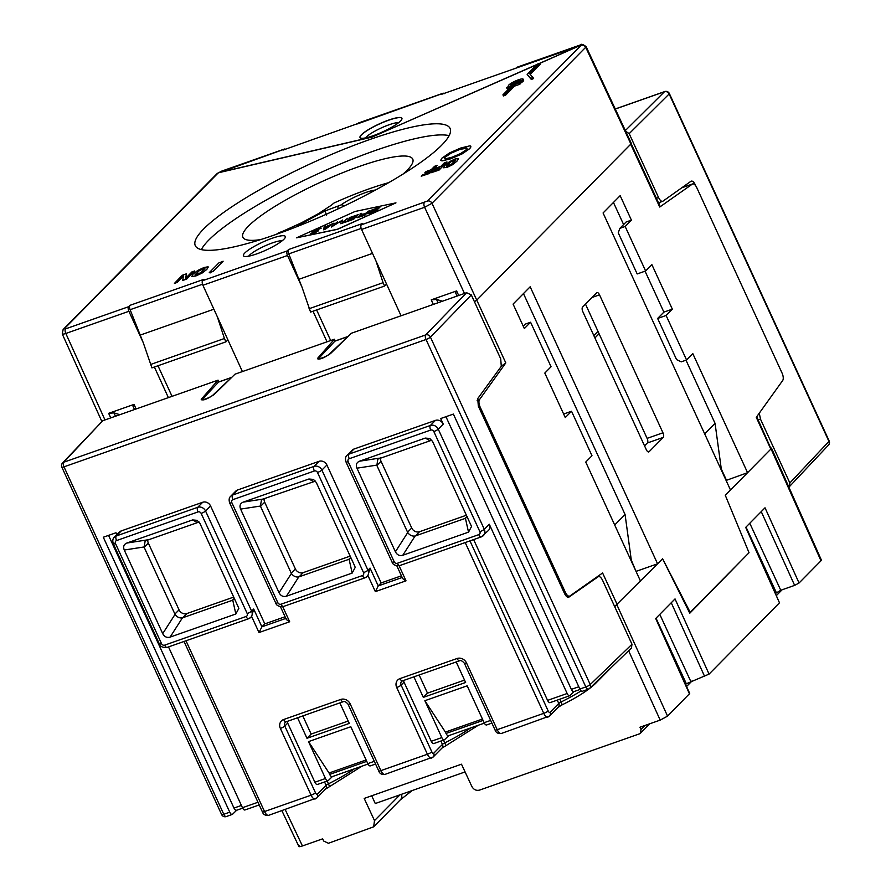 <?xml version="1.0" encoding="UTF-8"?>
<svg xmlns="http://www.w3.org/2000/svg" width="891" height="891" viewBox="0 0 891 891"><rect width="100%" height="100%" fill="white"/><g stroke="black" fill="none" stroke-linecap="round" stroke-linejoin="round"><path stroke-width="1.34" d="M829.165 440.967L669.364 93.533A3.742 0.702 155.3 0 1 669.141 93.967L828.953 441.401A3.742 0.702 -24.7 0 0 829.165 440.967A3.742 3.742 0 0 1 828.485 445.099A3.742 3.297 -136.7 0 0 828.953 441.401L789.849 482.967L789.393 486.653L828.485 445.099M656.4 198.281L658.56 197.524L629.18 133.65L625.66 131.244M759.288 413.146L760.468 419.093L789.849 482.967M629.18 133.65L669.141 93.967A3.742 3.308 -134.8 0 0 664.441 91.751A3.742 1.637 -109.4 0 1 664.719 91.573A3.742 3.742 0 0 1 669.364 93.533M564.215 592.816L565.395 592.404A6.237 2.729 70.6 0 0 569.538 596.168A6.237 2.729 70.6 0 0 569.839 596.012L602.594 572.98L617.24 604.644L614.612 606.47M640.495 581.099L585.743 462.061L591.992 455.735L571.532 411.241L565.273 417.567L544.813 373.062L551.061 366.736L530.591 322.241L524.342 328.567L513.082 304.087L530.167 286.791L657.58 563.803L614.656 606.571M685.669 684.444L686.348 683.753L656.021 618.176L689.712 693.488L667.559 716.141L660.198 720.106L639.961 727.223L640.997 729.439L640.495 733.17L639.37 733.883L479.67 790.061C476.273 790.93 473.656 789.704 471.796 786.374L461.493 764.2L364.196 798.425L374.498 820.611L373.663 826.826L328.423 843.265L323.7 841.048L322.676 838.832L302.439 845.949C299.287 846.996 298.229 846.907 299.242 845.704M738.516 527.26L725.274 495.251L749.041 552.721L690.191 612.306L662.581 558.746L689.79 613.22L748.251 553.523M645.63 270.975L651.889 264.649L672.349 309.144L666.1 315.47L686.571 359.975L692.819 353.649L747.571 472.687L730.486 489.983L603.073 212.971L620.158 195.675L631.418 220.144L626.128 222.004L619.88 228.341L618.243 232.796L637.176 273.949L645.63 270.975L625.17 226.481L631.418 220.144M689.489 693.933L655.698 618.499L675.033 598.919L709.069 674.108L779.48 602.817L745.689 527.383L765.024 507.803L799.06 582.992L820.99 560.784L756.726 416.754M726.098 480.438L747.571 472.687L770.826 449.131L756.281 417.356L782.688 380.502A6.237 2.729 70.6 0 0 782.042 373.039L696.795 187.711A6.237 2.729 70.6 0 0 692.641 183.936A6.237 2.729 70.6 0 0 692.352 184.092L659.73 207.035L630.694 144.242L631.285 143.284L586.189 46.778M565.395 592.404L480.149 407.076A6.237 2.729 70.6 0 1 479.503 399.614L505.798 362.904L501.399 366.156M599.52 294.843L662.96 432.792A3.742 1.637 -109.4 0 1 663.249 437.392L649.082 451.737A3.742 1.637 -109.4 0 1 648.793 451.926A3.742 1.637 -109.4 0 1 646.298 449.665L582.848 311.716A3.742 1.637 -109.4 0 1 582.569 307.117L596.736 292.771A3.742 1.637 -109.4 0 1 597.026 292.582A3.742 1.637 -109.4 0 1 599.52 294.843L592.114 297.449M631.173 143.718L660.198 206.512L659.73 207.035M285.61 149.476A3.742 1.637 -109.4 0 0 284.396 149.064A3.742 1.637 -109.4 0 0 284.106 149.254L219.765 172.464L372.015 137.114L537.106 64.408M539.244 63.473L579.306 45.864L539.545 63.473M536.872 64.653L372.015 137.114M284.106 149.254L218.095 173.021L64.263 328.79L65.544 328.89L128.605 306.704L129.941 305.346L203.983 279.306L202.636 280.665L287.247 250.894L288.595 249.536L362.626 223.496L361.278 224.855L427.29 201.088L581.121 45.318L516.101 68.095M275.82 234.511A140.243 26.273 -24.7 0 0 450.1 128.449A140.243 26.273 -24.7 0 0 369.565 139.597A140.243 26.273 -24.7 0 0 195.285 245.66A140.243 26.273 -24.7 0 0 275.82 234.511M283.928 239.234A23.066 4.321 155.3 0 1 263.346 251.295A23.066 4.321 155.3 0 1 244.145 256.318A23.066 4.321 155.3 0 1 244.802 252.999A23.066 4.321 155.3 0 1 269.372 239.3A23.066 4.321 155.3 0 1 285.276 237.407A23.066 4.321 155.3 0 1 283.928 239.234M440.733 160.358L442.036 160.903L450.801 158.787L462.195 153.842L469.401 148.897C471.183 147.093 471.328 146.124 469.835 145.968M469.78 145.857L460.881 147.973L449.565 152.873L441.847 158.219L440.7 160.302L441.992 160.792L450.746 158.676L462.151 153.731L469.357 148.786C471.127 146.993 471.272 146.013 469.78 145.857L470.771 146.38M209.318 272.735L213.138 271.421L223.062 261.174M191.643 276.444L195.875 275.965L202.057 273.08L206.868 269.383L208.16 266.899M208.104 266.788L204.072 267.489L197.88 270.385L193.002 274.127L191.777 276.566L195.82 275.854L202.001 272.969L206.823 269.271L208.271 267.022M185.606 278.46L186.464 273.804L182.31 275.263L174.447 283.394L177.042 282.48L183.346 276.087M177.042 282.48L183.423 275.854L182.711 280.476L186.687 279.083L194.606 271.064L191.966 271.866L185.562 278.348L186.464 273.804M446.937 167.408L452.394 164.79L456.949 161.182L458.486 158.609L455.145 158.943L449.677 161.583L445.055 165.225L443.573 167.753L446.937 167.408L452.338 164.679L456.905 161.071L458.442 158.498M430.988 172.776L439.096 170.058L446.959 161.928L444.342 162.853L440.911 166.316L435.866 168.098L434.585 169.39L439.642 167.608L437.704 169.58L432.269 171.484L430.988 172.776L439.04 169.947L446.959 161.928M434.585 169.39L439.452 167.809M421.243 176.206L429.351 173.489L437.214 165.358L434.596 166.283L431.166 169.747L426.11 171.529L424.84 172.821L429.896 171.039L427.958 172.999L422.523 174.914L421.243 176.206L429.295 173.377L437.214 165.358M424.84 172.821L429.696 171.239M502.925 94.836L503.437 95.95L505.553 95.203L514.508 86.126L519.798 84.266L520.634 83.431L520.121 82.317L518.462 82.896A8.108 1.515 -24.7 0 0 523.117 79.154A8.108 1.515 -24.7 0 0 515.121 81.159A8.108 1.515 -24.7 0 0 508.393 85.926A8.108 1.515 -24.7 0 0 509.084 86.193L506.589 87.619L511.88 85.759L502.925 94.836L505.041 94.09L513.996 85.024L520.121 82.317M520.5 83.153A8.108 1.515 -24.7 0 0 523.618 80.268L523.117 79.154M506.589 87.619L507.102 88.732L509.919 87.741M527.171 74.476L531.381 79.544L533.631 78.475L529.51 73.508L539.512 63.384L537.396 64.13L527.171 74.476L530.869 78.43L533.119 77.361M530.29 74.343L540.013 64.497L539.512 63.384M296.536 237.83L337.555 229.321L395.96 202.858L354.997 211.49L296.536 237.83L337.5 229.21L395.96 202.858M219.709 172.353L371.97 137.002M444.264 93.678A3.742 1.637 -109.4 0 0 443.039 93.254A3.742 1.637 -109.4 0 0 442.749 93.444L283.171 150.033M442.749 93.444L357.447 123.905M358.137 123.214A3.742 1.637 -109.4 0 1 358.438 123.014A3.742 1.637 -109.4 0 1 358.783 122.98M579.306 45.864L441.813 94.234M516.78 67.404A3.742 1.637 -109.4 0 1 517.081 67.215A3.742 1.637 -109.4 0 1 517.426 67.181M361.401 134.764A23.066 4.321 155.3 0 1 383.999 121.855A23.066 4.321 155.3 0 1 401.919 118.247A23.066 4.321 155.3 0 1 400.538 120.998A23.066 4.321 155.3 0 1 377.94 133.906A23.066 4.321 155.3 0 1 360.02 137.515A23.066 4.321 155.3 0 1 361.401 134.764M401.941 118.303A23.066 4.321 -24.7 0 0 383.91 122.034A23.066 4.321 -24.7 0 0 361.456 134.875A23.066 4.321 -24.7 0 0 360.042 137.57M365.444 137.916A19.324 3.62 155.3 0 1 366.168 137.103A19.324 3.62 155.3 0 1 382.217 127.513A19.324 3.62 155.3 0 1 398.689 122.624M442.415 301.225L436.534 299.409L438.06 302.751M457.105 296.057L455.568 292.705L456.615 290.934L431.233 299.866L436.534 299.409M134.519 409.526L132.993 406.185L134.029 404.403L136.123 408.969M119.828 414.694L113.959 412.878L115.485 416.231M110.74 417.901L108.646 413.335L134.029 404.403M128.605 306.704A3.742 1.637 70.6 0 0 128.883 311.293L143.295 342.79L151.927 367.883L225.958 341.832L227.907 339.872L217.326 316.739L224.421 338.502L150.39 364.542M168.377 397.62L154.377 367.014M108.646 413.335L113.959 412.878M231.638 377.461L212.916 395.103A5.803 1.091 155.3 0 1 207.213 398.322A5.803 1.091 155.3 0 1 202.792 399.19A5.803 1.091 155.3 0 1 203.081 398.555L218.674 381.961M242.419 371.58L227.907 339.872M172.041 396.339L157.974 365.755M143.295 342.79L130.119 309.7A3.742 1.637 -109.4 0 1 129.941 305.346M213.873 309.199L140.722 334.927M202.636 280.665A3.742 1.637 70.6 0 0 202.914 285.254L217.326 316.739M287.247 250.894A3.742 1.637 70.6 0 0 287.526 255.483L301.938 286.98L288.762 253.89A3.742 1.637 -109.4 0 1 288.595 249.536M299.365 279.128L372.516 253.389M361.278 224.855A3.742 1.637 70.6 0 0 361.557 229.444L375.969 260.94L383.074 282.692L384.611 286.033L386.549 284.062L375.969 260.94M427.29 201.088A3.742 3.286 44.6 0 1 431.99 203.293L476.752 300.111L474.457 301.748M476.752 300.111L505.798 362.904M458.698 295.5L456.615 290.934M431.233 299.866L433.316 304.421M401.061 315.77L386.549 284.062M347.98 336.542L329.258 354.173A5.803 1.091 155.3 0 1 323.544 357.391A5.803 1.091 155.3 0 1 319.123 358.26A5.803 1.091 155.3 0 1 319.412 357.636L335.005 341.041M327.019 341.81L313.019 311.215M224.421 338.502L225.958 341.832M301.938 286.98L310.569 312.073L384.611 286.033M309.032 308.731L383.074 282.692M330.684 340.529L316.617 309.945M690.191 612.306L689.467 612.562M771.105 448.852L770.971 447.895M771.483 448.106L821.368 560.049L820.99 560.784M799.06 582.992L794.638 585.376L780.761 590.254L775.66 593.328M709.069 674.108L686.348 683.753M745.979 527.082L779.48 602.817M371.714 795.786L375.267 803.526L465.08 771.929M695.904 186.085L695.058 185.005M695.359 184.905C693.811 181.797 692.34 180.583 690.948 181.274L691.182 181.14M690.948 181.274L662.971 201.154C661.59 201.834 660.12 200.631 658.56 197.524M661.178 201.834L658.805 203.504M388.688 182.666A93.499 17.519 -24.7 0 0 369.286 188.792A93.499 17.519 -24.7 0 0 334.058 202.992A46.232 8.665 -24.7 0 0 331.407 205.186L318.544 213.595L301.258 222.895L283.605 230.925A46.232 8.665 -24.7 0 0 278.482 232.93A93.499 17.519 -24.7 0 0 276.41 234.311M403.033 174.079A93.499 17.519 -24.7 0 0 412.745 159.11A93.499 17.519 -24.7 0 0 359.062 166.539A93.499 17.519 -24.7 0 0 242.864 237.251A93.499 17.519 -24.7 0 0 260.562 239.612M449.153 135.632A140.243 26.273 -24.7 0 0 374.677 150.724A140.243 26.273 -24.7 0 0 201.344 249.603M298.997 225.813L297.627 225.713L324.981 210.989L341.053 204.93A23.043 4.321 155.3 0 1 375.49 190.039M326.574 215.11L324.981 210.989M248.689 256.174A19.324 3.62 155.3 0 1 249.502 255.216A19.324 3.62 155.3 0 1 265.785 245.537A19.324 3.62 155.3 0 1 282.202 240.759M444.375 158.542L445.166 157.172L450.969 153.241L459.433 149.588L466.227 147.817L466.149 149.877L460.669 153.53L452.138 157.184L445.467 158.843L444.342 158.498L445.121 157.061L450.913 153.129L459.377 149.476L467.107 148.173M466.283 147.928L467.129 148.229M222.962 261.475L218.952 262.823L209.274 272.624L213.094 271.31L223.118 261.208M209.274 272.624L210.332 272.858M202.792 268.792L204.863 268.581L200.609 272.824L195.062 274.784L199.272 270.508L204.897 268.659M195.118 274.896L199.328 270.619L202.847 268.904M174.391 283.282L176.997 282.369M186.687 279.083L194.561 270.953M182.666 280.364L186.642 278.972M443.573 167.775L446.892 167.296M453.864 160.235L455.513 160.135L451.291 164.412L446.525 166.094L450.746 161.817L455.568 160.246M446.58 166.205L450.79 161.928L453.909 160.347M505.553 95.203L505.041 94.09M514.508 86.126L513.996 85.024M519.798 84.266L519.286 83.164M510.989 84.222A5.613 1.047 155.3 0 1 516.49 81.081A5.613 1.047 155.3 0 1 520.845 80.201A5.613 1.047 155.3 0 1 520.511 80.869A5.613 1.047 155.3 0 1 515.009 84.01A5.613 1.047 155.3 0 1 510.654 84.89A5.613 1.047 155.3 0 1 510.989 84.222M520.144 81.192A5.613 1.047 -24.7 0 0 511.868 85.001M531.381 79.544L530.869 78.43M367.716 213.729L375.69 211.501L380.245 206.812L371.859 210.02L367.76 213.517L375.657 211.445L380.245 206.812M361.746 214.675L361.824 213.294L360.131 213.885L360.064 215.388L357.146 217.705L364.753 215.288L369.342 210.644L365.833 213.227L361.713 214.686L361.824 213.294M356.812 217.571L364.775 215.344L369.342 210.644M353.905 217.939L347.702 220.066L354.005 217.85L352.736 219.13L344.906 222.338L353.627 219.264L358.215 214.62L349.461 217.638L356.055 215.767M333.991 225.378L337.344 221.904L331.307 227.049L341.22 220.857L340.763 223.73L342.935 222.962L347.523 218.317L342.456 222.483L342.679 220.021L333.735 225.557L337.344 221.904M331.307 227.049L341.208 220.946M340.763 223.73L342.968 223.017L347.523 218.317M323.556 229.778L333.98 223.151L325.505 226.837L325.705 225.991L324.257 226.503L323.556 229.778L325.493 229.098L333.947 223.095M325.549 226.826L325.705 225.991M310.514 233.854L313.877 233.253L318.109 231.047L318.644 230.346L318.042 230.234L313.342 231.315L320.96 227.918L315.67 229.588L311.883 232.15L316.717 231.415L310.848 233.988L316.082 232.217L318.622 230.29M313.387 231.348L319.635 228.82M319.591 228.987L321.194 228.163M311.883 232.15L316.951 231.059M374.788 211.367L369.264 213.116L376.158 209.986L374.788 211.367M371.269 210.933L378.207 207.915L376.737 209.396L371.558 210.644M369.308 213.127L376.058 210.087M371.58 210.699L378.107 208.015M360.643 215.444L365.254 213.829L363.784 215.31L359.184 216.925L358.316 216.847L359.819 215.8L365.154 213.918M358.305 217.059L360.666 215.499M348.882 218.228L356.144 215.678L354.585 217.248L347.702 220.066M353.627 219.264L358.193 214.564M344.884 222.282L353.604 219.208M342.456 222.483L342.679 220.021M324.914 229.043L325.36 227.149L329.726 225.612L324.914 229.043M324.959 229.009L325.36 227.149M325.382 227.205L329.547 225.735M726.421 480.126L721.298 469L715.061 423.37L704.681 433.872M685.992 360.176L715.061 423.37M623.611 224.554L613.453 202.469M686.571 359.975L681.281 361.835L676.57 359.619L657.636 318.455L663.895 312.128L645.062 271.176M625.17 226.481L619.88 228.341M672.349 309.144L663.895 312.128M666.1 315.47L657.636 318.455M636.107 571.565L631.307 560.116L625.07 514.497L523.462 293.585M636.419 571.242L657.58 563.803L662.581 558.746M614.69 524.999L625.07 514.497M571.532 411.241L563.647 414.014M530.591 322.241L525.3 324.101L523.251 326.184M585.498 304.143L647.1 438.372L662.96 432.792M644.549 445.856L647.389 442.972A3.742 1.637 70.6 0 0 647.1 438.372M598.997 333.802L594.91 337.945M593.818 335.562L597.917 331.407M251.63 616.505A6.237 5.48 44.6 0 1 251.596 616.539L250.761 617.374A6.237 5.48 -135.4 0 0 251.618 611.137L253.701 609.032L261.887 626.83L259.003 632.543L251.63 616.505L253.701 609.032M367.961 575.586A6.237 5.48 44.6 0 1 367.938 575.608L367.103 576.455A6.237 5.48 -135.4 0 0 367.961 570.218L370.043 568.102L378.23 585.91L375.345 591.624L367.961 575.586L370.043 568.102M287.359 721.354A3.742 3.286 -135.4 0 0 287.704 723.091L314.902 782.231L325.482 778.511A3.742 1.637 70.6 0 0 327.977 780.772A3.742 1.637 70.6 0 0 328.256 780.594L332.343 776.596M317.686 784.314A3.742 1.637 -109.4 0 1 317.396 784.492A3.742 1.637 -109.4 0 1 314.902 782.231M370.567 765.703A3.742 1.637 -109.4 0 1 370.277 765.892A3.742 1.637 -109.4 0 1 367.794 763.62L350.82 726.744L308.52 741.624L325.482 778.511M332.466 776.473A3.742 1.637 -109.4 0 1 332.187 776.651A3.742 1.637 -109.4 0 1 329.692 774.39L366.747 761.348M366.112 759.967L329.057 773.009L329.692 774.39M329.057 773.009L308.52 741.624M339.85 702.888L349.294 723.403L306.983 738.283L297.549 717.767M473.633 539.59L547.586 700.382L567.155 693.499A3.742 1.637 70.6 0 0 569.639 695.76A3.742 1.637 70.6 0 0 569.928 695.581L574.004 691.583M550.36 702.464A3.742 1.637 -109.4 0 1 550.081 702.643A3.742 1.637 -109.4 0 1 547.586 700.382M432.625 441.557L471.539 526.481L468.521 532.15L402.777 555.271C399.569 556.151 397.119 554.982 395.404 551.796L356.946 468.176C355.654 464.846 356.511 462.518 359.507 461.204L425.252 438.082L429.796 438.483L432.625 441.557M375.345 591.624L406.018 580.832C402.921 579.094 401.774 577.925 402.554 577.346M402.186 577.479L378.23 585.91L381.148 582.948L401.418 575.82M381.148 582.948L326.908 465.024A6.237 5.48 44.6 0 0 319.056 461.326L237.619 489.972A6.237 5.48 44.6 0 0 235.747 491.153L230.747 496.22C229.087 497.579 228.72 499.806 229.666 502.903L275.72 603.029C276.533 605.691 279.117 606.838 283.494 606.47L364.931 577.825A3.742 1.637 70.6 0 0 365.232 577.635A6.237 5.48 -135.4 0 0 367.103 576.455L364.931 577.825A3.742 1.637 70.6 0 1 362.448 575.564A2.495 2.194 -135.4 0 0 363.539 572.601L317.486 472.475A2.495 2.194 -135.4 0 0 314.345 470.994L232.907 499.639A2.495 2.194 -135.4 0 0 231.816 502.613L277.869 602.728A2.495 2.194 -135.4 0 0 281.01 604.209A3.742 1.637 70.6 0 0 283.494 606.47M243.165 502.134L308.91 479.002L313.454 479.414L316.283 482.488L354.752 566.097L355.197 567.411L352.179 573.069L286.434 596.202C283.238 597.07 280.776 595.912 279.061 592.727L240.603 509.106C239.311 505.765 240.169 503.448 243.165 502.134L262.945 499.083L315.459 481.107M259.003 632.543L289.675 621.762C286.579 620.013 285.432 618.855 286.211 618.276M285.844 618.399L261.887 626.83L264.805 623.878L285.087 616.739M264.805 623.878L210.566 505.954A6.237 5.48 44.6 0 0 202.725 502.257L121.287 530.902A6.237 5.48 44.6 0 0 119.405 532.083L114.404 537.139C112.745 538.498 112.389 540.737 113.324 543.833L159.378 643.948C160.191 646.61 162.786 647.768 167.152 647.401L248.6 618.755A3.742 1.637 70.6 0 0 248.89 618.566A6.237 5.48 -135.4 0 0 250.761 617.374L248.6 618.755A3.742 1.637 70.6 0 1 246.105 616.494A2.495 2.194 -135.4 0 0 247.197 613.52L201.143 513.394A2.495 2.194 -135.4 0 0 198.002 511.913L116.565 540.559A2.495 2.194 -135.4 0 0 115.474 543.532L161.527 643.658A2.495 2.194 -135.4 0 0 164.668 645.14A3.742 1.637 70.6 0 0 167.152 647.401M199.952 523.407L238.855 608.33L235.837 613.999L170.092 637.121C166.895 637.989 164.434 636.831 162.719 633.646L124.261 550.025C122.98 546.695 123.827 544.368 126.834 543.053L192.579 519.932L197.123 520.333L199.952 523.407M245.237 809.796A3.742 1.637 -109.4 0 1 244.947 809.975A3.742 1.637 -109.4 0 1 242.463 807.714L168.51 646.922M116.866 534.656L115.997 532.762L103.3 537.228L229.767 812.18A3.742 1.637 70.6 0 0 232.261 814.441A3.742 1.637 70.6 0 0 232.54 814.263L236.627 810.264M236.75 810.142A3.742 1.637 -109.4 0 1 236.471 810.32A3.742 1.637 -109.4 0 1 233.977 808.059L108.557 535.368M478.779 534.645A2.495 2.194 -135.4 0 0 479.87 531.671L433.828 431.545A2.495 2.194 -135.4 0 0 430.687 430.063L349.25 458.72A2.495 2.194 -135.4 0 0 348.158 461.683L394.212 561.809A2.495 2.194 -135.4 0 0 397.341 563.29L478.779 534.645A3.742 1.637 70.6 0 0 481.274 536.905A3.742 1.637 70.6 0 0 481.563 536.716A6.237 5.48 -135.4 0 0 483.445 535.536A6.237 5.48 -135.4 0 0 484.303 529.287L438.249 429.172A6.237 5.48 -135.4 0 0 430.398 425.464L435.398 420.407A6.237 5.48 44.6 0 1 443.25 424.105L440.689 418.547L453.374 414.081L579.841 689.033A3.742 1.637 70.6 0 0 582.335 691.293L588.316 689.188A3.742 3.742 0 0 0 589.675 688.353A3.742 3.286 46 0 1 588.595 689.01A3.742 1.637 -109.4 0 1 588.316 689.188A3.742 1.637 -109.4 0 1 585.821 686.928A3.742 0.702 -24.7 0 0 590.232 684.555A3.742 3.286 46 0 1 589.675 688.353L631.429 648.047L631.986 644.249L602.606 580.375C601.057 577.268 599.554 576.076 598.117 576.778L568.993 597.059C567.556 597.761 566.063 596.558 564.504 593.451L478.333 406.096L477.721 398.611L501.299 366.29L500.697 358.806L471.317 294.932L466.606 292.716L351.332 333.267L330.55 353.549C322.865 358.661 318.633 360.142 317.875 358.004L334.403 339.215L234.99 374.187L214.208 394.468C206.523 399.58 202.302 401.073 201.533 398.934L218.061 380.145L102.788 420.697L62.515 463.019A3.742 3.297 43.3 0 1 63.684 462.251A3.742 1.637 70.6 0 0 63.985 466.839A3.742 0.702 155.3 0 1 61.835 467.14L221.636 814.574A3.742 0.702 -24.7 0 0 223.786 814.285A3.742 1.637 70.6 0 0 226.281 816.546L232.261 814.441M218.061 380.145L218.874 381.894M334.403 339.215L335.216 340.963M403.701 680.434A3.742 3.286 -135.4 0 0 404.046 682.172L431.244 741.301L441.825 737.581A3.742 1.637 70.6 0 0 444.308 739.842A3.742 1.637 70.6 0 0 444.598 739.664L448.685 735.665M434.017 743.384A3.742 1.637 -109.4 0 1 433.739 743.562A3.742 1.637 -109.4 0 1 431.244 741.301M574.138 691.461A3.742 1.637 -109.4 0 1 573.86 691.639A3.742 1.637 -109.4 0 1 571.365 689.378L445.945 416.698M479.87 531.671A3.742 0.702 -24.7 0 0 484.303 529.287L489.293 524.231L567.155 693.499M489.293 524.231A6.237 5.48 44.6 0 1 488.446 530.468L481.274 536.905L399.836 565.551A3.742 1.637 70.6 0 1 397.341 563.29M435.398 420.407L353.961 449.053A6.237 5.48 44.6 0 0 352.09 450.233L347.089 455.29C345.43 456.66 345.062 458.887 346.009 461.983L392.062 562.11C392.864 564.771 395.459 565.919 399.836 565.551M466.606 292.716L425.72 334.905A3.742 3.274 44.1 0 1 430.431 337.121A3.742 0.702 155.3 0 1 426.021 339.493A3.742 1.637 -109.4 0 1 425.72 334.905L63.684 462.251L102.788 420.697M598.418 576.611L596.279 577.424M201.199 399.736L201.533 398.934L202.023 400.003M317.541 358.817L317.875 358.004L318.365 359.084M448.808 735.543A3.742 1.637 -109.4 0 1 448.529 735.721A3.742 1.637 -109.4 0 1 446.035 733.46L445.4 732.079L482.443 719.048M441.825 737.581L424.862 700.705L467.162 685.814L484.125 722.701A3.742 1.637 70.6 0 0 486.62 724.962L491.899 723.102M445.4 732.079L424.862 700.705M419.149 674.999L427.491 693.142L423.325 697.363L413.892 676.848M423.325 697.363L465.625 682.484L456.192 661.968M427.491 693.142L464.534 680.111M234.611 598.774L232.428 600.289L182.421 617.864C179.481 618.287 177.031 617.129 175.048 614.378L144.175 547.319L145.133 540.971L199.116 522.026M233.821 597.048L186.887 613.554A6.237 5.48 -135.4 0 1 179.046 609.845L148.34 543.098A6.237 5.48 -135.4 0 1 147.828 539.567M350.954 557.855L348.771 559.359L298.763 576.934C295.823 577.368 293.362 576.199 291.39 573.459L260.384 506.055L261.475 500.051L262.945 499.083M350.152 556.118L303.23 572.623A6.237 5.48 -135.4 0 1 295.378 568.926L264.683 502.179L260.517 506.389M264.17 498.648A6.237 5.48 -135.4 0 0 264.683 502.179M467.296 516.925L465.113 518.439L415.095 536.014C412.165 536.438 409.704 535.279 407.722 532.528L376.86 465.47L377.806 459.132L431.79 440.187M407.555 532.217L411.72 527.995L381.025 461.248L376.86 465.47M380.513 457.718A6.237 5.48 -135.4 0 0 381.025 461.248M466.494 515.198L419.572 531.704A6.237 5.48 -135.4 0 1 411.72 527.995M348.203 721.031L311.148 734.073L306.983 738.283M302.806 715.918L311.148 734.073M760.468 419.093L758.163 419.895M615.28 109.036L664.441 91.751L625.337 130.565M660.198 720.106L628.623 650.742M302.439 845.949L285.165 809.529M667.559 716.141L616.951 604.933M725.486 495.04L730.486 489.983M630.694 144.242L476.975 299.899M581.121 45.318A3.742 3.286 44.6 0 1 585.821 47.524L630.906 144.03M361.557 229.444L424.617 207.269L431.99 203.293L586.2 46.778C583.048 44.238 581.021 43.648 580.13 45.029L517.081 67.215M62.615 333.223C61.668 334.392 62.726 334.47 65.823 333.479L104.971 419.928M65.544 328.89A3.742 1.637 70.6 0 0 65.823 333.479L128.883 311.293M64.263 328.79A3.742 3.286 -135.4 0 0 63.138 329.492L62.247 333.969L101.774 421.287M218.095 173.021A3.742 3.286 -135.4 0 0 216.97 173.734L63.138 329.492M130.119 309.7L202.524 284.229M202.914 285.254L287.526 255.483M288.762 253.89L361.167 228.419M424.339 202.68A3.742 1.637 70.6 0 0 424.617 207.269L464.478 293.462M347.356 336.787L334.693 341.231M231.014 377.706L218.351 382.161M477.153 400.438L479.503 399.614M478.968 407.488L480.149 407.076M761.248 511.623L794.638 585.376M749.777 523.24L780.761 590.254M746.012 527.049L776.339 592.638M644.895 725.486L640.997 729.439M412.21 790.529L400.36 799.795A6.237 5.48 -135.4 0 0 401.507 794.293M399.948 794.839L374.498 820.611M671.257 602.739L704.647 676.492M690.77 681.381L659.785 614.367M681.715 187.834L692.352 184.092M221.046 171.428A3.742 1.637 -109.4 0 1 221.347 171.239L221.347 171.239A3.742 1.637 -109.4 0 1 221.692 171.206M296.603 226.76L297.627 225.713M338.413 206.266A3.742 1.637 70.6 0 0 338.068 208.884M341.053 204.93A3.742 2.729 53.5 0 1 344.204 205.988M647.389 442.972L663.249 437.392M648.448 451.96L649.082 451.737M329.147 786.786A3.742 0.59 -116.4 0 0 329.269 786.798L325.594 789.058L316.84 797.924A3.742 3.286 -135.4 0 1 315.715 798.637A6.237 2.729 -109.4 0 1 315.225 798.949A6.237 2.729 -109.4 0 1 311.07 795.184L280.364 728.426A3.742 0.702 -24.7 0 0 284.797 726.054A3.742 3.286 44.6 0 1 285.922 721.821M280.364 728.426A7.484 6.582 44.6 0 1 283.65 719.527A3.742 1.637 70.6 0 0 286.134 721.788L343.247 701.696C344.438 701.05 346.031 701.874 348.025 704.168L378.731 770.927C379.599 773.622 381.693 774.78 385.023 774.39A6.237 2.729 70.6 0 1 380.869 770.626A3.742 0.702 155.3 0 1 378.731 770.927M324.569 781.964L326.106 785.316L317.352 794.182A2.495 1.091 -109.4 0 1 315.492 792.801A3.742 0.702 -24.7 0 1 311.07 795.184L264.538 811.545L185.985 640.774M289.675 621.762L282.737 606.682M406.018 580.832L399.079 565.763M561.82 704.937A3.742 0.59 -116.4 0 0 561.954 704.948L558.267 707.209L549.513 716.074A3.742 3.286 -135.4 0 1 548.388 716.787A6.237 2.729 -109.4 0 1 547.898 717.099A6.237 2.729 -109.4 0 1 543.755 713.335L465.202 542.552M501.366 733.471L549.513 716.074A3.742 3.286 -135.4 0 0 550.025 712.332A2.495 1.091 -109.4 0 1 548.177 710.951A3.742 0.702 -24.7 0 1 543.755 713.335L497.211 729.696A3.742 0.702 155.3 0 1 495.062 729.996C495.942 732.703 498.036 733.861 501.366 733.471A6.237 2.729 70.6 0 1 497.211 729.696L466.516 662.949A3.742 0.702 155.3 0 1 464.367 663.249L495.062 729.996M445.478 745.856A3.742 0.59 -116.4 0 0 445.611 745.867L441.936 748.128L433.182 756.994A3.742 3.286 -135.4 0 1 432.057 757.706A6.237 2.729 -109.4 0 1 431.567 758.029A6.237 2.729 -109.4 0 1 427.413 754.254L396.707 687.507A7.484 6.582 44.6 0 1 399.981 678.597L457.094 658.505A7.484 6.582 44.6 0 1 466.516 662.949M385.023 774.39L433.182 756.994A3.742 3.286 -135.4 0 0 433.694 753.251A2.495 1.091 -109.4 0 1 431.834 751.87A3.742 0.702 -24.7 0 1 427.413 754.254L380.869 770.626L350.174 703.879A3.742 0.702 155.3 0 1 348.025 704.168M283.65 719.527L340.763 699.435A7.484 6.582 44.6 0 1 350.174 703.879M315.492 792.801L284.797 726.054L287.704 723.091M325.594 789.058A3.742 3.286 -135.4 0 0 326.106 785.316A3.742 0.702 -24.7 0 1 328.445 783.824A56.1 10.514 155.3 0 0 354.306 768.866M268.681 815.321A6.237 2.729 -109.4 0 1 264.538 811.545A3.742 0.702 -24.7 0 1 262.388 811.846C263.257 814.552 265.362 815.711 268.681 815.321L316.84 797.924A3.742 3.286 -135.4 0 0 317.352 794.182M361.958 766.171L329.269 786.798A3.742 0.59 -116.4 0 0 328.445 783.824L327.164 781.051M367.794 763.62L374.32 761.326M340.763 699.435A3.742 1.637 70.6 0 0 343.247 701.696M431.834 751.87L401.128 685.123A3.742 3.286 44.6 0 1 402.264 680.902M396.707 687.507A3.742 0.702 -24.7 0 0 401.128 685.123L404.046 682.172M399.981 678.597A3.742 1.637 70.6 0 0 402.476 680.858L459.589 660.766C460.77 660.131 462.362 660.955 464.367 663.249M457.094 658.505A3.742 1.637 70.6 0 0 459.589 660.766M548.177 710.951L469.958 540.882M557.243 700.114L558.78 703.467L550.025 712.332M349.25 458.72A3.742 1.637 -109.4 0 1 348.96 454.109A6.237 5.48 -135.4 0 0 347.089 455.29M348.158 461.683A3.742 0.702 155.3 0 1 346.009 461.983M394.212 561.809A3.742 0.702 155.3 0 1 392.062 562.11M363.539 572.601A3.742 0.702 -24.7 0 0 367.961 570.218L321.907 470.092L326.908 465.024M281.01 604.209L362.448 575.564M232.907 499.639A3.742 1.637 -109.4 0 1 232.618 495.04A6.237 5.48 -135.4 0 0 230.747 496.22M231.816 502.613A3.742 0.702 155.3 0 1 229.666 502.903M277.869 602.728A3.742 0.702 155.3 0 1 275.72 603.029M247.197 613.52A3.742 0.702 -24.7 0 0 251.618 611.137L205.565 511.011L210.566 505.954M164.668 645.14L246.105 616.494M116.565 540.559A3.742 1.637 -109.4 0 1 116.287 535.959A6.237 5.48 -135.4 0 0 114.404 537.139M115.474 543.532A3.742 0.702 155.3 0 1 113.324 543.833M161.527 643.658A3.742 0.702 155.3 0 1 159.378 643.948M242.463 807.714L257.978 802.256M241.416 805.442L233.977 808.059M579.841 689.033L585.821 686.928L426.021 339.493L63.985 466.839L223.786 814.285L229.767 812.18M441.936 748.128A3.742 3.286 -135.4 0 0 442.448 744.386L433.694 753.251M440.9 741.045L442.448 744.386A3.742 0.702 -24.7 0 1 444.787 742.894A56.1 10.514 155.3 0 0 470.648 727.936M611.705 667.081L595.667 683.319A3.742 3.286 -135.4 0 0 596.469 681.793M581.121 690.881A56.1 10.514 155.3 0 1 561.118 701.974A3.742 0.702 -24.7 0 0 558.78 703.467A3.742 3.286 -135.4 0 1 558.267 707.209M595.667 683.319C588.962 689.823 577.724 697.04 561.954 704.948A3.742 0.59 -116.4 0 0 561.118 701.974L559.849 699.201M578.794 686.761L571.365 689.378M433.828 431.545A3.742 0.702 -24.7 0 0 438.249 429.172L443.25 424.105M430.687 430.063A3.742 1.637 -109.4 0 1 430.398 425.464L348.96 454.109L353.961 449.053M314.345 470.994A3.742 1.637 -109.4 0 1 314.055 466.394L232.618 495.04L237.619 489.972M317.486 472.475A3.742 0.702 -24.7 0 0 321.907 470.092A6.237 5.48 -135.4 0 0 314.055 466.394L319.056 461.326M201.143 513.394A3.742 0.702 -24.7 0 0 205.565 511.011A6.237 5.48 -135.4 0 0 197.724 507.313L202.725 502.257M198.002 511.913A3.742 1.637 -109.4 0 1 197.724 507.313L116.287 535.959L121.287 530.902M631.986 644.249L590.232 684.555L430.431 337.121L471.317 294.932M483.078 720.429L446.035 733.46M484.125 722.701L490.651 720.407M478.3 725.252L445.611 745.867A3.742 0.59 -116.4 0 0 444.787 742.894L443.506 740.131M232.751 600.155L235.837 613.999M170.092 637.121L182.421 617.864M175.048 614.378L162.719 633.646M124.261 550.025L144.041 546.974M144.175 547.319L148.34 543.098M179.046 609.845L174.881 614.066M146.614 540.002L126.834 543.053M192.579 519.932L196.933 522.304M234.389 598.295L232.428 600.289M186.887 613.554L182.722 617.775M308.91 479.002L313.276 481.374M349.083 559.236L352.179 573.069M286.434 596.202L298.763 576.934M291.39 573.459L279.061 592.727M240.603 509.106L260.384 506.055M295.378 568.926L291.212 573.147M350.731 557.376L348.771 559.359M303.23 572.623L299.064 576.845M465.425 518.306L468.521 532.15M402.777 555.271L415.095 536.014M407.722 532.528L395.404 551.796M356.946 468.176L376.726 465.135M379.288 458.152L359.507 461.204M425.252 438.082L429.618 440.455M467.073 516.446L465.113 518.439M415.406 535.925L419.572 531.704M615.247 108.969L664.719 91.573M319.123 358.26L319.435 358.939M202.792 399.19L203.092 399.87M231.281 377.528L218.629 381.983M347.624 336.598L334.96 341.053M567.255 596.97L569.538 596.168M298.864 846.45L281.89 810.676M782.109 589.775L776.573 595.377M692.118 680.902L686.582 686.504M649.784 723.77L640.495 733.17M400.36 799.795L373.663 826.826M658.471 202.78L662.592 201.333M681.86 187.734L692.641 183.936M216.97 173.734L221.347 171.239L284.396 149.064M443.039 93.254L358.438 123.014M285.309 722.3L286.134 721.788M332.187 776.651L367.994 764.055M401.641 681.381L402.476 680.858M402.487 578.148L396.807 565.785M286.145 619.067L280.465 606.715M242.664 808.137L236.471 810.32M221.636 814.574A3.742 3.742 0 0 0 226.281 816.546M370.277 765.892L375.556 764.033M580.052 689.456L573.86 691.639M550.081 702.643L569.639 695.76M62.515 463.019A3.742 3.742 0 0 0 61.835 467.14M596.424 577.323L598.351 576.644M484.336 723.124L448.529 735.721M433.739 743.562L444.308 739.842M262.388 811.846L184.025 641.464M244.947 809.975L259.214 804.952M317.396 784.492L327.977 780.772"/></g></svg>
